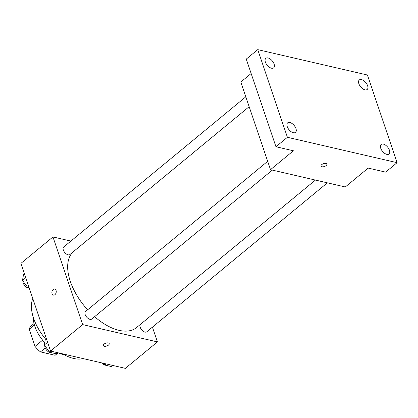 <?xml version="1.0" encoding="UTF-8"?>
<svg xmlns="http://www.w3.org/2000/svg" width="418" height="418" viewBox="0 0 418 418"><rect width="100%" height="100%" fill="white"/><g stroke="black" fill="none" stroke-linecap="round" stroke-linejoin="round"><path stroke-width="0.63" d="M58.118 352.802L55.113 355.284A18.946 10.225 50.5 0 0 55.406 355.06L58.133 352.808M55.113 355.284L40.489 351.899A18.946 10.225 50.5 0 1 35.034 346.417L29.229 329.274A18.946 10.225 50.5 0 1 31.293 325.826L34.041 323.558M45.222 347.99L40.489 351.899M34.422 324.99L29.229 329.274M42.626 340.158L35.034 346.417M63.928 354.61A28.22 15.231 -129.5 0 1 62.716 354.37A28.22 15.231 -129.5 0 1 58.248 352.834M44.736 342.624A28.22 15.231 -129.5 0 1 33.356 317.544M83.161 358.597A40.562 21.893 -129.5 0 1 73.625 358.456A40.562 21.893 -129.5 0 1 62.569 353.837M45.541 339.003A40.562 21.893 -129.5 0 1 32.803 298.567M152.429 327.122L157.434 341.914L125.363 368.362L50.573 351.057L20.9 263.392L52.971 236.943L70.888 241.087M157.434 341.914L82.644 324.608L50.573 351.057M104.113 344.092A3.088 1.494 -18.7 0 1 107.144 342.891A3.088 1.494 -18.7 0 1 109.218 343.606A3.088 1.494 -18.7 0 1 106.773 346.015A3.088 1.494 -18.7 0 1 103.371 345.587A3.088 1.494 -18.7 0 1 104.113 344.092M245.831 96.804L63.667 247.043A4.87 2.628 -129.5 0 0 64.733 252.472A4.87 2.628 -129.5 0 0 69.858 254.557L249.17 106.668L73.782 251.333A49.381 26.647 50.5 0 0 70.302 281.351A49.381 26.647 50.5 0 0 87.623 309.816M94.609 316.677A49.381 26.647 50.5 0 0 136.623 327.524L315.412 180.069M82.644 324.608L52.971 236.943M315.423 180.074L140.547 324.3A4.87 2.628 50.5 0 0 140.202 327.263A4.87 2.628 50.5 0 0 143.275 331.27A4.87 2.628 50.5 0 0 146.744 331.814L327.372 182.838M267.672 161.327L85.502 311.567A4.87 2.628 50.5 0 0 85.162 314.524A4.87 2.628 50.5 0 0 88.229 318.532A4.87 2.628 50.5 0 0 91.699 319.075L272.327 170.1M56.069 290.458A3.088 2.127 103 0 1 55.672 293.776A3.088 2.127 103 0 1 53.368 295.118A3.088 2.127 103 0 1 51.994 291.633A3.088 2.127 103 0 1 54.758 289.104A3.088 2.127 103 0 1 56.069 290.458M53.368 295.118A3.088 2.127 103 0 1 51.994 291.633A3.088 2.127 103 0 1 54.763 289.104M109.218 343.606A3.088 1.494 -18.7 0 1 106.773 346.01A3.088 1.494 -18.7 0 1 103.371 345.587M397.1 162.68L287.406 137.297L257.739 49.637L367.427 75.015L397.1 162.68L385.647 172.127L368.195 168.088L345.284 186.982L270.498 169.677L240.825 82.017L251.161 73.49M287.406 137.297L275.953 146.744L246.28 59.084L257.739 49.637M270.498 169.677L293.405 150.783L275.953 146.744M321.745 164.603A3.088 1.494 -18.7 0 1 324.776 163.396A3.088 1.494 -18.7 0 1 326.85 164.117A3.088 1.494 -18.7 0 1 324.41 166.521A3.088 1.494 -18.7 0 1 321.003 166.098A3.088 1.494 -18.7 0 1 321.745 164.603M326.85 164.117A3.088 1.494 -18.7 0 1 324.405 166.521A3.088 1.494 -18.7 0 1 321.003 166.092M364.977 89.833A6.181 3.334 -129.5 0 1 359.6 85.298A6.181 3.334 -129.5 0 1 359.308 79.948A6.181 3.334 -129.5 0 1 361.507 79.592A6.181 3.334 -129.5 0 1 366.884 84.133A6.181 3.334 -129.5 0 1 367.176 89.483A6.181 3.334 -129.5 0 1 364.977 89.833M271.486 68.202A6.181 3.334 -129.5 0 1 266.114 63.667A6.181 3.334 -129.5 0 1 265.822 58.316A6.181 3.334 -129.5 0 1 268.022 57.961A6.181 3.334 -129.5 0 1 273.398 62.501A6.181 3.334 -129.5 0 1 273.685 67.852A6.181 3.334 -129.5 0 1 271.486 68.202M293.326 132.72A6.181 3.334 -129.5 0 1 287.955 128.185A6.181 3.334 -129.5 0 1 287.662 122.835A6.181 3.334 -129.5 0 1 289.862 122.484A6.181 3.334 -129.5 0 1 295.233 127.02A6.181 3.334 -129.5 0 1 295.526 132.37A6.181 3.334 -129.5 0 1 293.326 132.72M386.812 154.357A6.181 3.334 -129.5 0 1 381.441 149.816A6.181 3.334 -129.5 0 1 381.148 144.466A6.181 3.334 -129.5 0 1 383.348 144.116A6.181 3.334 -129.5 0 1 388.719 148.651A6.181 3.334 -129.5 0 1 389.012 154.002A6.181 3.334 -129.5 0 1 386.812 154.357M29.265 288.101L27.949 287.798L22.483 280.473L23.497 274.652L24.448 273.868M28.894 287.02L27.949 287.798M25.764 277.771L22.483 280.473M23.006 281.173A4.87 2.628 50.5 0 0 23.23 283.07A4.87 2.628 50.5 0 0 28.701 287.976M57.632 352.693L56.263 353.821L49.789 352.322L44.324 344.996L45.337 339.17L46.283 338.387M51.153 351.193L49.789 352.322M47.605 342.29L44.324 344.996M44.846 345.696A4.87 2.628 50.5 0 0 45.071 347.588A4.87 2.628 50.5 0 0 50.541 352.494M112.677 365.431L111.308 366.555L104.834 365.055L103.533 363.315M106.198 363.932L104.834 365.055M101.584 362.861A4.87 2.628 50.5 0 0 105.587 365.233"/></g></svg>
